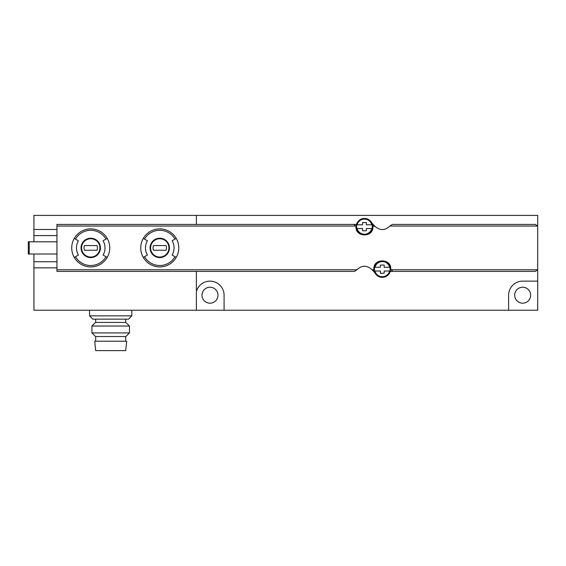 <?xml version="1.0" encoding="UTF-8"?>
<svg xmlns="http://www.w3.org/2000/svg" width="566" height="566" viewBox="0 0 566 566"><rect width="100%" height="100%" fill="white"/><g stroke="black" fill="none" stroke-linecap="round" stroke-linejoin="round"><path stroke-width="0.85" d="M202.012 295.204A7.981 7.981 0 0 0 213.983 302.117A7.981 7.981 0 0 0 213.983 288.292A7.981 7.981 0 0 0 202.012 295.204M508.593 310.232L537.7 310.232L537.7 281.125L522.673 281.125A14.086 14.086 0 0 0 508.593 295.204L508.593 310.232L33.932 310.232L33.932 267.86L56.94 267.86L56.94 254.007L33.932 254.007L33.932 261.754L56.94 261.754L56.94 271.383L354.486 271.383L356.884 269.763C361.681 265.235 366.605 265.1 371.657 269.338L374.989 272.904M537.7 281.125L537.7 215.391L196.381 215.391L196.381 224.433L196.381 215.391L33.932 215.391L33.932 235.583L56.94 235.583L56.94 241.802L28.3 241.802L28.3 254.007L29.241 254.007L29.241 241.802M224.079 310.232L224.079 295.204A14.086 14.086 0 0 0 196.381 291.603L196.381 271.383M514.692 295.204A7.981 7.981 0 0 0 526.67 302.117A7.981 7.981 0 0 0 526.67 288.292A7.981 7.981 0 0 0 514.692 295.204M33.932 310.232L196.381 310.232L196.381 291.603M356.707 223.931A2.349 2.349 0 0 1 355.257 224.433L56.94 224.433L56.94 235.583L56.94 229.478L33.932 229.478M29.241 254.007L56.94 254.007L56.94 241.802L33.932 241.802L33.932 235.583M131.821 310.232L89.57 310.232L89.57 315.863L131.821 315.863L131.821 310.232M33.932 261.754L33.932 267.86M131.821 315.863L128.539 319.153L92.852 319.153L89.57 315.863M125.723 319.153L125.723 322.436M129.472 326.037L125.871 322.436L95.52 322.436L91.918 326.037L91.918 332.921L129.472 332.921L129.472 326.037L91.918 326.037M129.472 332.921L125.871 336.522L95.52 336.522L91.918 332.921M125.723 336.522L125.723 341.22M126.657 341.22L94.734 341.22L95.675 350.609L125.723 350.609L126.657 341.22M172.128 240.762A14.277 14.277 0 0 1 172.128 255.047L175.007 256.709A17.603 17.603 0 0 1 144.514 256.709L143.29 257.41A19.018 19.018 0 0 1 159.761 228.89A19.018 19.018 0 0 1 176.224 238.399L172.128 240.762M144.514 256.709L147.393 255.047A14.277 14.277 0 0 1 147.393 240.762L143.29 238.399M176.224 238.399A19.018 19.018 0 0 1 176.224 257.41L175.007 256.709M353.658 224.433L355.894 226.046L356.007 226.775C355.314 237.607 373.581 237.628 372.909 226.775L373.022 226.046A2.349 2.349 0 0 0 372.909 226.775M372.053 269.763L373.73 269.763L373.85 269.034C373.178 258.181 391.439 258.202 390.745 269.034L390.865 269.763L393.094 271.383L535.351 271.383L537.587 269.763L537.7 269.034L537.7 226.775L537.587 226.046L535.351 224.433L392.266 224.433L389.868 226.046L537.587 226.046M374.706 226.046L373.723 224.999L373.022 226.046L375.095 226.471C380.154 230.716 385.078 230.574 389.868 226.046M105.991 239.1L103.111 240.762A14.277 14.277 0 0 1 103.111 255.047L105.991 256.709A17.603 17.603 0 0 1 75.497 256.709L74.273 257.41A19.018 19.018 0 0 1 90.744 228.89A19.018 19.018 0 0 1 107.207 238.399L105.991 239.1A17.603 17.603 0 0 0 75.497 239.1L74.273 238.399M75.497 256.709L78.377 255.047A14.277 14.277 0 0 1 78.377 240.762L75.497 239.1M107.207 238.399A19.018 19.018 0 0 1 107.207 257.41L105.991 256.709M371.77 222.912L373.723 224.999M390.045 271.885A2.349 2.349 0 0 1 391.495 271.383L393.094 271.383M373.73 269.763L373.029 270.81M357.528 231.614A8.448 8.448 0 0 0 358.42 232.69M370.489 232.697A8.448 8.448 0 0 0 371.324 231.706M389.231 264.195A8.448 8.448 0 0 0 388.333 263.119M376.27 263.112A8.448 8.448 0 0 0 375.428 264.11M90.744 238.753A9.155 9.155 0 0 1 98.668 252.486A9.155 9.155 0 0 1 82.813 252.486A9.155 9.155 0 0 1 90.744 238.753A9.155 9.155 0 0 1 98.668 252.486A9.155 9.155 0 0 1 82.813 252.486A9.155 9.155 0 0 1 90.744 238.753A9.155 9.155 0 0 1 98.668 252.486A9.155 9.155 0 0 1 82.813 252.486A9.155 9.155 0 0 1 90.744 238.753M84.476 245.559A6.693 6.693 0 0 0 84.476 250.25L97.005 250.25A6.693 6.693 0 0 0 97.005 245.559L84.476 245.559M107.207 257.41A19.018 19.018 0 0 1 74.273 257.41A19.018 19.018 0 0 0 107.207 257.41M159.761 238.753A9.155 9.155 0 0 1 167.685 252.486A9.155 9.155 0 0 1 151.829 252.486A9.155 9.155 0 0 1 159.761 238.753A9.155 9.155 0 0 1 167.685 252.486A9.155 9.155 0 0 1 151.829 252.486A9.155 9.155 0 0 1 159.761 238.753A9.155 9.155 0 0 1 167.685 252.486A9.155 9.155 0 0 1 151.829 252.486A9.155 9.155 0 0 1 159.761 238.753M153.492 245.559A6.693 6.693 0 0 0 153.492 250.25L166.022 250.25A6.693 6.693 0 0 0 166.022 245.559L153.492 245.559M176.224 257.41A19.018 19.018 0 0 1 143.29 257.41A19.018 19.018 0 0 0 176.224 257.41M384.173 273.258L384.173 271.029L389.62 271.029A7.556 7.556 0 0 1 374.975 271.029L380.423 271.029L380.423 273.258L384.173 273.258M374.706 267.272L374.975 267.272A7.556 7.556 0 0 1 389.62 267.272L384.173 267.272L384.173 265.044L380.423 265.044L380.423 267.272L374.706 267.272A7.825 7.825 0 0 0 374.706 271.029L374.706 271.029M390.512 269.147A8.214 8.214 0 0 1 378.187 276.265A8.214 8.214 0 0 1 378.187 262.037A8.214 8.214 0 0 1 390.512 269.147M389.889 271.029L389.889 271.029A7.825 7.825 0 0 0 389.889 267.272L389.889 267.272M366.336 230.772L366.336 228.537L371.777 228.537A7.556 7.556 0 0 1 357.132 228.537L362.58 228.537L362.58 230.772L366.336 230.772M356.863 224.78L357.132 224.78A7.556 7.556 0 0 1 371.777 224.78L366.336 224.78L366.336 222.551L362.58 222.551L362.58 224.78L356.863 224.78A7.825 7.825 0 0 0 356.863 228.537L356.863 228.537M372.676 226.662A8.214 8.214 0 0 1 360.351 233.779A8.214 8.214 0 0 1 360.351 219.544A8.214 8.214 0 0 1 372.676 226.662M372.053 228.537L372.053 228.537A7.825 7.825 0 0 0 372.053 224.78L372.053 224.78M159.761 238.215A9.686 9.686 0 0 1 168.152 252.747A9.686 9.686 0 0 1 151.37 252.747A9.686 9.686 0 0 1 159.761 238.215M144.514 239.1A17.603 17.603 0 0 1 175.007 239.1M56.94 226.046L355.894 226.046M56.94 269.763L356.884 269.763M390.865 269.763L537.587 269.763M90.744 238.215A9.686 9.686 0 0 1 94.055 257.014A9.686 9.686 0 0 1 81.2 249.585A9.686 9.686 0 0 1 90.744 238.215M95.675 319.153L95.675 322.436M95.675 336.522L95.675 341.22"/></g></svg>
